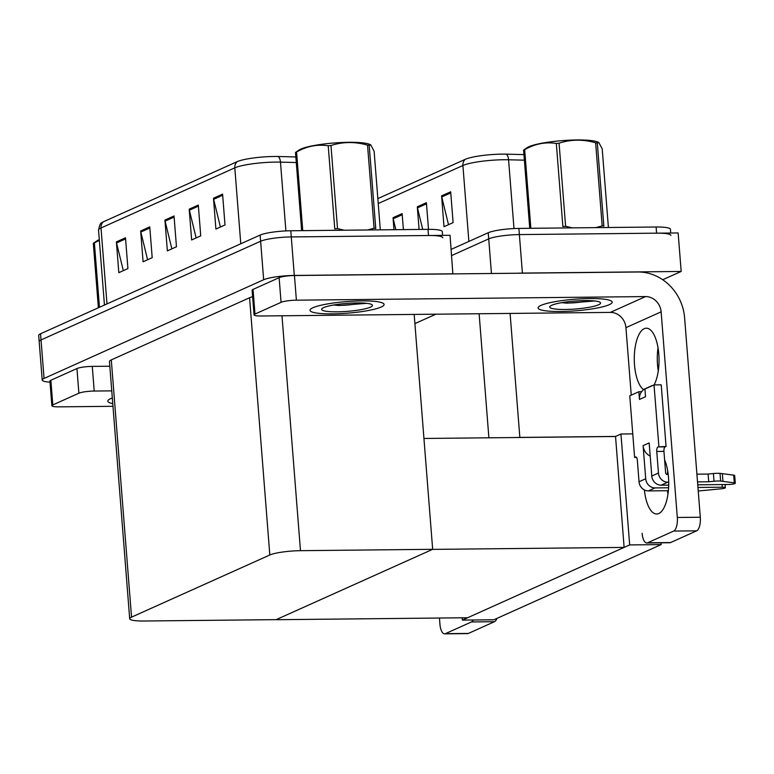 <?xml version="1.0" encoding="UTF-8"?>
<svg xmlns="http://www.w3.org/2000/svg" width="774" height="774" viewBox="0 0 774 774"><rect width="100%" height="100%" fill="white"/><g stroke="black" fill="none" stroke-linecap="round" stroke-linejoin="round"><path stroke-width="1.16" d="M632.755 433.885L620.942 434.011L615.543 436.439L519.847 437.416A23.462 3.667 175.5 0 0 515.774 437.533M615.543 436.439L624.115 547.411L467.631 617.739L276.028 619.713L432.521 549.385L624.115 547.411M517.564 273.232A23.462 3.667 -4.5 0 1 522.402 273.087L681.178 271.451L678.14 232.945L519.373 234.58L656.594 233.168A23.462 3.667 -4.5 0 1 670.884 235.412M681.178 271.451L662.728 279.743M451.155 249.392L488.239 232.732L488.723 238.885A23.462 3.667 -4.5 0 1 519.373 234.58A23.462 3.667 -4.5 0 0 488.723 238.885L451.639 255.555L488.723 238.885L491.442 273.503M435.859 314.196L414.903 323.609M661.141 544.596L629.668 544.915L462.378 620.1L493.851 619.781L661.141 544.596L660.996 542.835M462.378 620.1L462.204 617.797M629.668 544.915L620.942 434.011M423.949 438.471L615.388 436.507M50.02 382.163A23.462 3.667 -4.5 0 1 42.212 380.063L39.184 341.547A23.462 3.667 -4.5 0 1 41.022 339.931L260.625 241.236A23.462 3.667 -4.5 0 1 291.276 236.931L450.042 235.286L452.867 273.899M42.212 380.063A23.462 3.667 -4.5 0 1 44.06 378.438L263.653 279.753A23.462 3.667 -4.5 0 1 294.304 275.438L453.08 273.803M432.666 549.317L300.476 550.682A23.462 3.667 175.5 0 0 269.826 554.987L131.541 617.139A23.462 3.667 175.5 0 0 129.693 618.765A23.462 3.667 175.5 0 0 143.993 621.009L276.183 619.645L432.666 549.317L414.177 314.418M252.624 296.694A23.462 3.667 175.5 0 0 249.576 297.748L111.292 359.9A23.462 3.667 175.5 0 0 109.453 361.516L129.693 618.765M377.847 198.608L465.29 159.309A28.164 4.402 -4.5 0 1 502.074 154.132A28.164 4.402 -4.5 0 1 506.399 154.161L523.94 154.597M448.504 224.683L441.751 196.964A6.26 5.66 -114.2 0 1 441.577 195.89L444.005 226.705L453.1 222.612L450.681 191.807L441.577 195.89M422.72 229.404L417.476 207.867A6.26 5.66 -114.2 0 1 417.302 206.803L419.082 229.443M428.506 229.346L426.406 202.711L417.302 206.803M395.862 229.685L393.202 218.781A6.26 5.66 -114.2 0 1 393.037 217.707L393.976 229.704M403.389 229.607L402.132 213.624L393.037 217.707M488.239 232.732A23.462 3.667 -4.5 0 1 518.89 228.417L656.11 227.005A23.462 3.667 -4.5 0 1 670.4 229.249L670.7 233.022M103.397 221.79A7.817 7.082 65.8 0 0 101.007 227.982A31.289 4.896 175.5 0 0 98.55 230.139C99.488 225.215 100.552 222.748 101.742 222.748A28.164 4.402 -4.5 0 1 103.397 221.79L237.192 161.65A28.164 4.402 -4.5 0 1 273.977 156.483A28.164 4.402 -4.5 0 1 278.301 156.503L295.842 156.948M442.602 235.364L442.302 231.6A23.462 3.667 -4.5 0 0 428.012 229.356L290.792 230.768A23.462 3.667 -4.5 0 0 260.141 235.073L40.538 333.768A23.462 3.667 -4.5 0 0 38.7 335.394L39.184 341.547A23.462 3.667 -4.5 0 1 41.022 339.931L260.625 241.236A23.462 3.667 -4.5 0 1 291.276 236.931L428.496 235.509A23.462 3.667 -4.5 0 1 442.786 237.763M123.318 270.658L116.564 242.949A6.26 5.66 -114.2 0 1 116.39 241.875L118.819 272.68L127.923 268.597L125.494 237.782L116.39 241.875M147.592 259.754L140.839 232.036A6.26 5.66 -114.2 0 1 140.665 230.971L143.093 261.776L152.188 257.684L149.769 226.879L140.665 230.971M220.406 227.034L213.653 199.315A6.26 5.66 -114.2 0 1 213.479 198.241L215.907 229.056L225.002 224.963L222.583 194.148L213.479 198.241M196.132 237.937L189.378 210.218A6.26 5.66 -114.2 0 1 189.204 209.154L191.633 239.959L200.737 235.867L198.308 205.062L189.204 209.154M171.857 248.851L165.104 221.132A6.26 5.66 -114.2 0 1 164.939 220.058L167.358 250.863L176.462 246.78L174.034 215.965L164.939 220.058M667.972 494.16A31.289 12.374 89.4 0 1 667.478 490.716M667.314 474.481A31.289 12.374 89.4 0 1 667.73 471.027M664.605 459.862A31.289 12.374 89.4 0 1 668.291 491.616A31.289 12.374 89.4 0 1 658.78 513.52A31.289 12.374 89.4 0 1 656.681 514.004A31.289 12.374 89.4 0 1 644.384 489.942M332.636 313.857A37.152 5.815 175.5 0 0 384.088 304.463A37.152 5.815 175.5 0 0 361.458 300.902A37.152 5.815 175.5 0 0 310.006 310.297A37.152 5.815 175.5 0 0 332.636 313.857A37.152 5.815 -4.5 0 1 310.006 310.297A37.152 5.815 -4.5 0 1 361.458 300.902A37.152 5.815 -4.5 0 1 384.088 304.463A37.152 5.815 -4.5 0 1 332.636 313.857M560.734 311.506A37.152 5.815 175.5 0 0 612.186 302.112A37.152 5.815 175.5 0 0 589.556 298.551A37.152 5.815 175.5 0 0 538.104 307.946A37.152 5.815 175.5 0 0 560.734 311.506A37.152 5.815 -4.5 0 1 538.104 307.946A37.152 5.815 -4.5 0 1 589.556 298.551A37.152 5.815 -4.5 0 1 612.186 302.112A37.152 5.815 -4.5 0 1 560.734 311.506M254.975 314.06L281.068 302.334L279.124 277.682A11.736 1.838 -4.5 0 1 294.449 275.525L637.853 271.993A46.933 42.473 65.8 0 1 684.603 317.756L700.296 517.235A11.736 4.644 89.4 0 1 696.658 530.838L673.67 531.07A11.736 4.644 -90.6 0 0 677.308 517.477L661.122 311.835L625.934 327.654A15.644 14.155 65.8 0 0 610.347 312.396L261.196 315.995A11.736 1.838 175.5 0 1 254.056 314.863A11.736 1.838 175.5 0 1 254.975 314.06L253.03 289.408L279.124 277.682M254.056 314.863L252.111 290.221A11.736 1.838 -4.5 0 1 253.03 289.408M658.268 370.93A31.289 12.374 89.4 0 1 658.035 347.797M642.12 533.296A11.736 4.644 -90.6 0 0 646.783 542.98A11.736 4.644 -90.6 0 0 647.577 542.797L670.565 542.564L696.658 530.838M670.565 542.564A11.736 4.644 89.4 0 1 669.781 542.738L646.783 542.98M647.577 542.797L673.67 531.07M643.658 389.661A31.289 12.374 89.4 0 1 634.351 355.382A31.289 12.374 89.4 0 1 646.338 328.195A31.289 12.374 89.4 0 1 658.345 349.848A31.289 12.374 89.4 0 1 654.088 384.91M631.245 395.156L625.934 327.654M610.347 312.396L645.545 296.577L296.394 300.177A11.736 1.838 175.5 0 0 281.068 302.334M645.545 296.577A15.644 14.155 -114.2 0 1 661.122 311.835M52.796 404.928A11.736 1.838 175.5 0 0 51.877 405.731L49.933 381.089A11.736 1.838 -4.5 0 1 50.852 380.276L52.796 404.928L78.89 393.202L76.945 368.55A11.736 1.838 -4.5 0 1 92.27 366.392L109.821 366.218M50.852 380.276L76.945 368.55M496.947 618.387A11.736 4.644 89.4 0 1 494.48 621.706L471.492 621.938A11.736 4.644 -90.6 0 0 473.33 619.993M439.458 618.029L439.932 624.163A11.736 4.644 -90.6 0 0 444.605 633.848A11.736 4.644 -90.6 0 0 445.398 633.664L468.386 633.432L494.48 621.706M468.386 633.432A11.736 4.644 89.4 0 1 467.593 633.606L444.605 633.848M445.398 633.664L471.492 621.938M112.317 397.962A37.152 5.815 175.5 0 0 107.828 401.164A37.152 5.815 175.5 0 0 112.762 403.622A37.152 5.815 -4.5 0 1 107.828 401.164A37.152 5.815 -4.5 0 1 112.317 397.962M111.766 390.86L94.215 391.044A11.736 1.838 175.5 0 0 78.89 393.202M51.877 405.731A11.736 1.838 175.5 0 0 59.017 406.853L112.975 406.302M650.208 456.079A11.736 10.623 -114.2 0 1 643.107 445.64L649.173 442.912L651.785 476.039L658.451 473.03L656.758 451.465A3.909 1.548 89.4 0 1 657.968 446.937L666.066 446.453L661.219 384.833L654.03 384.91L644.936 389.003L645.535 396.704L639.469 399.432A11.736 10.623 -114.2 0 1 641.607 391.702L638.86 391.731L629.765 395.824L634.612 457.434L636.518 457.415M645.71 478.758A9.385 8.495 65.8 0 0 655.065 487.91L648.389 490.919A9.385 8.495 -114.2 0 1 639.034 481.757L645.71 478.758L643.107 445.64M655.065 487.91L668.61 487.775M697.955 487.475L722.316 487.223A4.992 0.784 -4.5 0 1 725.354 487.697A4.992 0.784 -4.5 0 1 720.991 488.82L698.622 490.968A7.817 1.219 -4.5 0 1 698.235 490.997M658.451 473.03A9.385 8.495 65.8 0 0 667.807 482.192L661.131 485.192L668.717 485.114M697.751 484.814L728.382 484.495A4.992 0.784 -4.5 0 0 735.3 483.228A4.992 0.784 -4.5 0 0 734.294 482.85L720.633 481.07L720.023 473.369L722.345 473.659L722.955 481.36M661.131 485.192A9.385 8.495 -114.2 0 1 651.785 476.039M639.469 399.432L638.86 391.731M668.223 474.472L667.198 474.481A1.567 1.413 -114.2 0 1 665.64 472.962L663.947 451.397A3.909 1.548 89.4 0 1 665.156 446.859L666.066 446.453M667.807 482.192L668.717 482.183M697.519 481.883L708.723 481.767L708.113 474.065L713.405 473.533A7.817 1.219 -4.5 0 1 720.023 473.369M713.405 473.533L714.015 481.234A7.817 1.219 -4.5 0 1 720.633 481.07M714.015 481.234L708.723 481.767M696.91 474.181L708.113 474.065M658.887 446.53L654.03 384.91M634.612 457.434L635.522 457.028A3.909 1.548 89.4 0 1 635.783 456.97A3.909 1.548 89.4 0 1 637.341 460.191L639.034 481.757M648.389 490.919L668.388 490.706M735.3 483.228L734.69 475.526A4.992 0.784 175.5 0 0 733.684 475.149L722.345 473.659M641.607 391.702A11.736 10.623 -114.2 0 1 645.439 388.616L651.505 385.887A11.736 10.623 -114.2 0 1 653.072 385.346M650.054 386.7A11.736 10.623 -114.2 0 1 651.505 385.887M585.038 300.583A25.503 3.986 -4.5 0 1 600.198 302.421A25.503 3.986 -4.5 0 1 590.959 306.949A25.503 3.986 -4.5 0 1 565.252 309.474A25.503 3.986 -4.5 0 1 549.985 306.378A25.503 3.986 -4.5 0 1 585.038 300.583M594.79 300.98L566.945 303.156L561.682 302.673M581.458 301.986L592.894 300.805M356.94 302.934A25.503 3.986 -4.5 0 1 372.101 304.772A25.503 3.986 -4.5 0 1 362.861 309.3A25.503 3.986 -4.5 0 1 337.154 311.825A25.503 3.986 -4.5 0 1 321.887 308.729A25.503 3.986 -4.5 0 1 356.94 302.934M366.692 303.331L338.848 305.507L333.584 305.014M353.36 304.337L364.796 303.147M529.745 228.301L523.592 150.127L527.288 147.573A36.765 5.747 -4.5 0 1 528.894 146.721A36.765 5.747 -4.5 0 1 564.662 140.452A36.765 5.747 -4.5 0 1 597.78 142.019L598.786 142.474L597.305 143.016L603.846 226.134A42.241 6.608 -4.5 0 0 602.182 225.921L595.641 142.803A42.241 6.608 -4.5 0 1 597.305 143.016M523.592 150.127A42.241 6.608 -4.5 0 1 524.104 149.885A42.241 6.608 -4.5 0 1 524.666 149.643L530.858 228.291M608.403 227.498L602.211 148.84L598.786 142.484M587.659 300.583A14.9 2.332 -4.5 0 1 562.088 302.595M595.641 142.803C583.18 139.194 570.989 139.32 559.07 143.18A42.241 6.608 -4.5 0 0 556.322 143.442L562.872 226.559A42.241 6.608 -4.5 0 1 565.61 226.298L572.363 227.866M595.68 227.624L602.182 225.921M559.07 143.18L565.61 226.298M556.322 143.442C545.525 141.768 534.969 143.838 524.666 149.643M98.385 307.771L93.315 243.336L97.011 240.791A36.765 5.747 -4.5 0 1 98.617 239.93A36.765 5.747 -4.5 0 1 99.304 239.64M93.315 243.336A42.241 6.608 -4.5 0 1 93.828 243.094A42.241 6.608 -4.5 0 1 94.389 242.862L99.459 307.288M99.353 240.375L94.389 242.862M301.647 230.652L295.494 152.478L299.19 149.924A36.765 5.747 -4.5 0 1 300.796 149.072A36.765 5.747 -4.5 0 1 336.564 142.803A36.765 5.747 -4.5 0 1 369.682 144.37L370.688 144.825L369.208 145.367L375.748 228.485A42.241 6.608 -4.5 0 0 374.084 228.272L367.544 145.154A42.241 6.608 -4.5 0 1 369.208 145.367M295.494 152.478A42.241 6.608 -4.5 0 1 296.007 152.236A42.241 6.608 -4.5 0 1 296.568 151.994L302.76 230.642M380.305 229.839L374.113 151.191L370.688 144.825M359.562 302.934A14.9 2.332 -4.5 0 1 333.991 304.946M367.544 145.154C355.082 141.545 342.892 141.671 330.972 145.531A42.241 6.608 -4.5 0 0 328.224 145.793L334.774 228.911A42.241 6.608 -4.5 0 1 337.512 228.64L344.266 230.217M367.582 229.975L374.084 228.272M330.972 145.531L337.512 228.64M328.224 145.793C317.427 144.119 306.872 146.189 296.568 151.994M519.847 437.416L510.095 313.431M522.402 273.087L518.89 228.417M488.887 437.803L479.125 313.751M44.06 378.438L40.538 333.768M294.304 275.438L290.792 230.768M263.653 279.753L260.141 235.073M269.826 554.987L249.576 297.748M300.476 550.682L281.988 315.773M131.541 617.139L111.292 359.9M524.385 160.17L508.576 159.773A31.289 4.896 175.5 0 0 503.777 159.744A31.289 4.896 175.5 0 0 462.9 165.501A7.817 7.082 -114.2 0 1 465.29 159.309M506.399 154.161A7.817 4.276 -88.6 0 1 508.576 159.773L513.994 228.562M468.88 241.43L462.9 165.501L378.234 203.543M656.11 227.005L656.594 233.168M393.202 218.781L402.219 214.727M417.476 207.867L426.493 203.814M441.751 196.964L450.768 192.91M296.287 162.521L280.478 162.124A31.289 4.896 175.5 0 0 275.679 162.095A31.289 4.896 175.5 0 0 234.803 167.842A7.817 7.082 -114.2 0 1 237.192 161.65M278.301 156.503A7.817 4.276 -88.6 0 1 280.478 162.124L285.896 230.913M240.782 243.781L234.803 167.842L101.007 227.982L106.986 303.911M428.012 229.356L428.496 235.509M165.104 221.132L174.121 217.078M189.378 210.218L198.396 206.165M213.653 199.315L222.67 195.261M140.839 232.036L149.856 227.982M116.564 242.949L125.582 238.895M677.308 517.477L700.296 517.235M294.449 275.525L296.394 300.177M92.27 366.392L94.215 391.044M722.103 484.563L722.316 487.223M656.758 451.465L663.947 451.397M657.968 446.937L665.156 446.859M635.522 457.028L636.044 457.018M733.684 475.149L734.294 482.85M667.507 490.909L668.368 490.9M98.55 230.139L104.451 305.053M725.112 484.524L725.354 487.697M667.507 490.968L668.359 490.958"/></g></svg>
